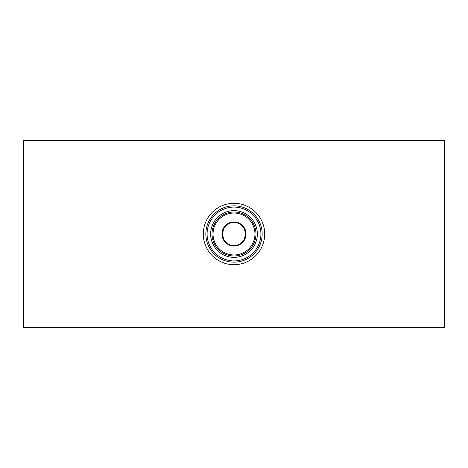<?xml version="1.0" encoding="UTF-8"?>
<svg xmlns="http://www.w3.org/2000/svg" width="468" height="468" viewBox="0 0 468 468"><rect width="100%" height="100%" fill="white"/><g stroke="black" fill="none" stroke-linecap="round" stroke-linejoin="round"><path stroke-width="0.7" d="M234.018 245.548C248.917 246.244 248.882 221.727 234 222.452L233.982 222.452C219.1 221.75 219.1 246.262 234 245.548L234.018 245.548M444.6 140.371L444.6 327.629L23.4 327.629L23.4 140.371L444.6 140.371M255.101 211.688A30.707 30.707 0 0 1 256.312 255.101A30.707 30.707 0 0 1 212.899 256.312A30.707 30.707 0 0 1 211.688 212.899A30.707 30.707 0 0 1 255.101 211.688M252.486 214.449A26.91 26.91 0 0 1 253.551 252.486A26.91 26.91 0 0 1 215.514 253.551A26.91 26.91 0 0 1 214.449 215.514A26.91 26.91 0 0 1 252.486 214.449A26.91 26.91 0 0 0 214.449 215.514A26.91 26.91 0 0 0 215.514 253.551M217.953 250.971A23.353 23.353 0 0 1 217.029 217.953A23.353 23.353 0 0 1 250.047 217.029A23.353 23.353 0 0 1 250.971 250.047A23.353 23.353 0 0 1 217.953 250.971M241.938 225.611A11.548 11.548 0 0 1 242.389 241.938A11.548 11.548 0 0 1 226.062 242.389A11.548 11.548 0 0 1 225.611 226.062A11.548 11.548 0 0 1 241.938 225.611A11.548 11.548 0 0 0 225.611 226.062A11.548 11.548 0 0 0 226.062 242.389M253.352 213.537A28.162 28.162 0 0 1 254.463 253.352A28.162 28.162 0 0 1 214.648 254.463A28.162 28.162 0 0 1 213.537 214.648A28.162 28.162 0 0 1 253.352 213.537M249.099 218.035A21.973 21.973 0 0 1 249.965 249.099A21.973 21.973 0 0 1 218.901 249.965A21.973 21.973 0 0 1 218.035 218.901A21.973 21.973 0 0 1 249.099 218.035M248.391 218.778A20.949 20.949 0 0 1 249.222 248.391A20.949 20.949 0 0 1 219.609 249.222A20.949 20.949 0 0 1 218.778 219.609A20.949 20.949 0 0 1 248.391 218.778M242.272 225.248A12.039 12.039 0 0 1 242.752 242.272A12.039 12.039 0 0 1 225.728 242.752A12.039 12.039 0 0 1 225.248 225.728A12.039 12.039 0 0 1 242.272 225.248"/></g></svg>
